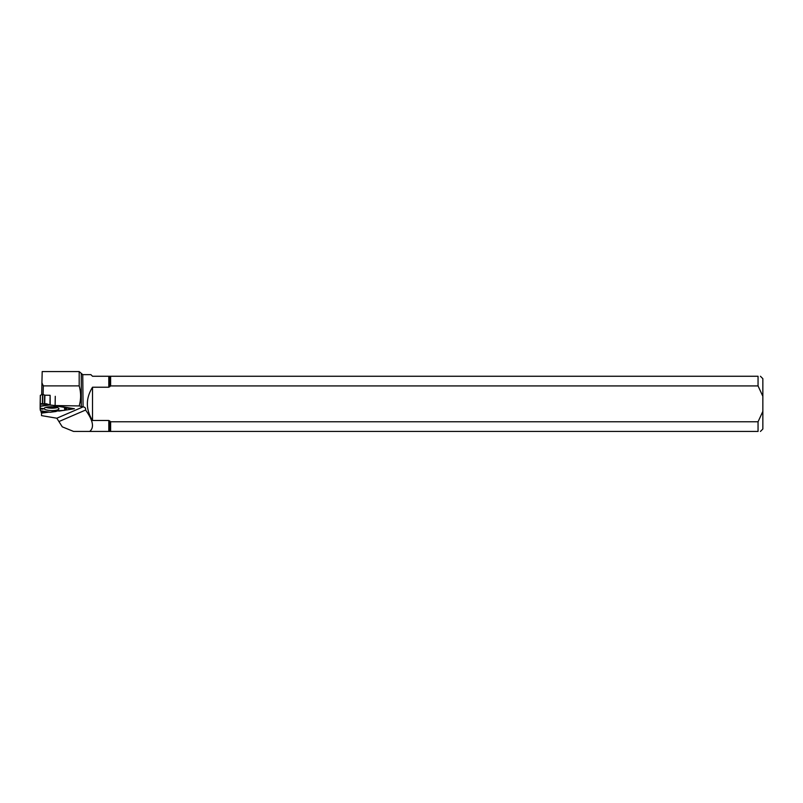 <?xml version="1.0" encoding="UTF-8"?>
<svg xmlns="http://www.w3.org/2000/svg" width="803" height="803" viewBox="0 0 803 803"><rect width="100%" height="100%" fill="white"/><g stroke="black" fill="none" stroke-linecap="round" stroke-linejoin="round"><path stroke-width="1.2" d="M40.18 403.678L40.15 409.038L40.17 403.678L46.433 403.779L49.515 404.993L55.688 405.635L49.947 404.993L50.117 395.287L44.888 395.206L42.84 394.353L42.669 403.718L46.433 403.779L49.947 404.993M58.408 406.378L64.391 407.372L58.408 406.378L55.327 406.87L53.861 406.479L55.387 405.876M40.16 408.386L43.011 409.118L40.15 409.038L40.441 410.755L50.187 412.26L58.378 410.654M40.26 403.678L42.439 403.718L42.599 394.353L40.321 395.337L40.26 403.678L40.401 395.267M50.208 405.023L50.117 395.287M56.16 411.467L55.899 410.494L59.191 411.066L74.428 408.747L55.116 405.545L79.186 405.937C81.083 399.302 81.083 392.607 79.186 385.882L43.292 385.882L41.917 382.82L42.198 371.558L79.186 371.558L79.186 385.882M64.692 407.272L65.053 409.962L67.191 408.034L71.076 408.847L70.242 408.054L70.935 408.868L67.191 408.034L64.36 410.373L56.862 410.785L56.16 411.467L50.187 412.26M41.134 412.371L42.549 411.096L41.254 412.431L45.55 411.558L41.254 412.431L41.154 410.885L41.114 412.401M40.15 409.038L40.441 410.755M58.96 408.777A7.388 1.917 -179 0 0 58.96 408.757A7.388 1.917 -179 0 0 51.603 406.75A7.388 1.917 -179 0 0 44.185 408.496A7.388 1.917 -179 0 0 51.492 410.574A7.388 1.917 -179 0 0 58.96 408.777M57.274 405.896L55.327 406.87M40.15 408.135L43.503 408.617L43.011 409.118M56.862 410.785L55.899 410.494M71.076 408.847L71.065 408.185L71.076 408.847M41.525 412.371L41.515 415.613L56.822 418.212L58.93 421.555L85.59 410.042C93.098 420.451 94.463 427.587 89.675 431.442L758.052 431.442L758.052 421.786L110.623 421.786L108.796 420.481L92.516 420.481C85.65 409.4 85.65 398.308 92.516 387.227L92.516 420.481M110.623 431.442L110.623 421.786M85.59 410.042C85.881 408.145 85.038 407.091 83.07 406.88L82.749 374.65L79.186 371.558M82.749 406.87L79.186 405.937M41.706 394.725L41.917 382.82M58.93 421.555L62.263 426.835L73.585 431.442L89.675 431.442M41.515 413.123L49.124 412.11M56.501 411.126L58.729 410.835M92.516 387.227L108.796 387.227L110.623 385.922L758.052 385.922L758.052 376.266L92.516 376.266L90.9 374.65L82.749 374.65M110.623 385.922L110.623 376.266M758.052 385.922L762.85 396.311L762.85 411.397L758.052 421.786M762.85 396.311L762.85 378.685L760.431 376.266M760.431 431.442L762.85 429.023L762.85 411.397M758.052 431.442C761.174 431.442 761.174 431.442 758.052 431.442M758.052 376.266C761.174 376.266 761.174 376.266 758.052 376.266M43.292 385.882L43.141 394.494M55.116 405.545L55.277 396.311M44.637 395.166L44.486 403.748M44.888 395.206L44.737 403.758M56.069 407.221A7.006 1.817 1 0 1 47.126 407.061M57.334 407.563A7.217 1.867 1 0 1 45.851 407.362M40.15 406.117L48.963 404.832M48.24 404.3L40.18 404.17M40.15 406.348L49.515 404.993M64.391 407.372L64.772 410.233M65.424 409.289L65.716 407.302M66.478 407.422L66.338 408.406M108.796 431.442L108.796 420.481M109.76 431.442L109.76 420.933M81.284 373.957L81.284 406.659M56.822 418.212L83.07 406.88M108.796 387.227L108.796 376.266M109.76 386.775L109.76 376.266M40.17 403.678L40.321 395.337M50.077 412.26L40.531 410.795"/></g></svg>
